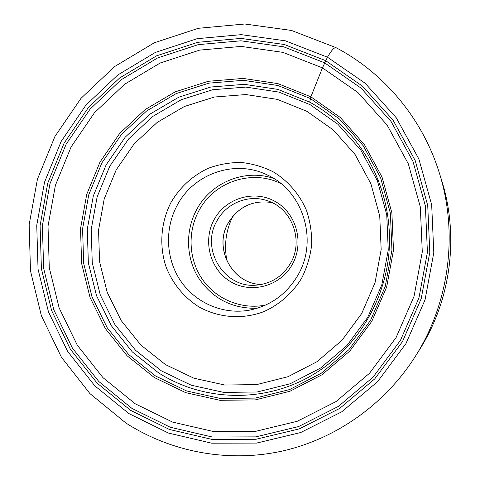 <?xml version="1.0" encoding="UTF-8"?>
<svg xmlns="http://www.w3.org/2000/svg" width="480" height="480" viewBox="0 0 480 480"><rect width="100%" height="100%" fill="white"/><g stroke="black" fill="none" stroke-linecap="round" stroke-linejoin="round"><path stroke-width="0.72" d="M439.074 172.146L441.426 179.598C459.3 235.422 451.134 299.598 419.85 349.17L415.71 355.794C449.568 302.148 458.424 232.56 439.074 172.146C422.19 118.218 383.886 72.702 335.868 47.598L291.45 30.438L244.8 24L198.3 28.302L154.206 42.828L114.534 66.618L80.982 98.364L54.93 136.482L37.428 179.214L29.16 224.652L30.474 270.81L41.352 315.684L61.434 357.264L89.964 393.624L125.82 422.958C170.838 451.92 227.484 462.87 281.532 451.224C335.466 439.242 384.996 404.574 415.71 355.794M309.666 102.144C322.518 109.14 334.182 117.9 344.658 128.436C377.496 161.688 394.296 211.122 388.308 258.996C382.116 306.846 353.472 350.496 313.35 374.466C265.362 403.416 203.766 401.778 158.592 372.87L132.348 351.93L111.342 325.734L96.474 295.578L88.35 262.896L87.282 229.206L93.294 196.026L106.122 164.862L125.22 137.16L149.778 114.234L178.716 97.218L210.738 87.036L244.344 84.33L277.89 89.394L309.666 102.144L310.89 96.816L322.452 67.878L357.846 92.454L387.048 124.974L408.312 163.818L420.318 206.934L422.286 251.934L414.066 296.28L396.132 337.47L369.564 373.218L335.952 401.616L297.264 421.272L255.66 431.328L213.384 431.514L172.584 422.088L135.216 403.77L102.99 377.67L77.286 345.186L59.148 307.932L49.272 267.654L48.018 226.17L55.398 185.328L71.106 146.928L94.494 112.704L124.608 84.258L160.182 63.006L199.656 50.112L241.218 46.416L282.864 52.35L322.452 67.878L327.456 57.204C331.428 50.412 334.29 47.238 336.042 47.688M232.758 216.42C225.792 230.724 223.89 245.67 227.052 261.264M290.442 263.418C282.6 276.378 271.332 283.608 256.632 285.12C224.124 288.762 199.974 248.706 217.104 220.632C226.548 203.022 248.688 194.106 267.372 200.736C291.924 208.224 304.068 240.786 290.442 263.418M214.332 219.264C225.948 197.946 254.424 189.468 275.388 201.6C296.526 213.408 304.548 243.186 292.176 264.684C280.11 286.368 251.076 294.114 230.568 281.628C209.88 269.46 202.41 240.408 214.332 219.264M297.762 275.436C286.53 294.27 270.486 305.832 249.624 310.128C223.272 314.976 195.666 303.048 180.69 280.974C165.738 258.864 164.454 228.504 177.378 204.984C193.92 173.598 234.912 159.234 266.85 174.762C303.006 190.416 318.702 240.486 297.762 275.436M171.252 201.984C180.21 187.002 192.498 175.794 208.11 168.354C218.712 164.424 229.668 162.456 240.972 162.45C252.234 163.614 262.98 166.74 273.21 171.828C287.88 180.75 299.478 194.136 306.438 210.288C310.182 221.448 311.934 232.95 311.682 244.8C310.248 256.566 306.882 267.726 301.584 278.28C292.392 293.346 278.982 305.046 263.154 311.892C241.614 319.824 217.65 317.682 198.09 306.39C183.69 296.85 173.136 284.04 166.434 267.948C158.898 246.42 160.668 222.234 171.252 201.984M128.856 413.55L168.42 433.062L211.668 443.178L256.536 443.094L300.726 432.522L341.874 411.732L377.646 381.606L405.936 343.632L425.04 299.838L433.794 252.672L431.676 204.81L418.866 158.976L396.204 117.714L365.112 83.22L327.456 57.204L285.396 40.824L241.2 34.65L197.136 38.682L155.334 52.446L117.696 75.036L85.86 105.21L61.146 141.468L44.55 182.124L36.744 225.348L38.058 269.25L48.468 311.892L67.614 351.36L94.776 385.818L128.856 413.55M130.632 410.37L97.146 383.16L70.452 349.344L51.63 310.584L41.394 268.704L40.098 225.582L47.772 183.12L64.08 143.19L88.368 107.586L119.652 77.964L156.624 55.806L197.676 42.324L240.93 38.4L284.298 44.502L325.56 60.606L362.49 86.16L392.964 120.018L415.176 160.5L427.722 205.458L429.792 252.396L421.212 298.656L402.486 341.604L374.754 378.864L339.684 408.438L299.328 428.862L255.972 439.272L211.944 439.386L169.482 429.498L130.632 410.37M310.356 98.52L339.396 118.95L363.276 145.824L380.616 177.81L390.378 213.216L391.956 250.122L385.23 286.488L370.578 320.31L348.858 349.728L321.336 373.206L289.578 389.568L255.33 398.088L220.416 398.496L186.612 390.954L155.55 376.002L128.682 354.534L107.184 327.684L91.98 296.79L83.67 263.316L82.584 228.81L88.74 194.832L101.868 162.918L121.416 134.538L146.55 111.03L176.178 93.582L208.974 83.124L243.396 80.316L277.776 85.476L310.356 98.52M154.296 377.526L185.7 392.658L219.9 400.308L255.216 399.906L289.866 391.296L322.008 374.754L349.86 351.006L371.844 321.234L386.676 287.01L393.486 250.206L391.89 212.85L382.002 177.018L364.446 144.66L340.278 117.474L310.89 96.816L277.926 83.628L243.144 78.426L208.326 81.276L175.164 91.866L145.2 109.53L119.79 133.308L100.026 162.012L86.754 194.286L80.532 228.648L81.63 263.544L90.024 297.396L105.396 328.644L127.128 355.8L154.296 377.526M324.516 62.778L360.978 88.038L391.074 121.494L412.998 161.484L425.382 205.89L427.422 252.24L418.95 297.924L400.458 340.344L373.08 377.148L338.448 406.374L298.596 426.564L255.768 436.872L212.268 437.01L170.304 427.26L131.898 408.372L98.796 381.498L72.402 348.078L53.784 309.774L43.656 268.374L42.372 225.744L49.956 183.768L66.084 144.3L90.102 109.11L121.032 79.842L157.584 57.954L198.162 44.652L240.906 40.794L283.758 46.848L324.516 62.778M228.402 222.786C238.638 206.526 253.128 199.788 271.872 202.56C253.08 199.782 238.566 206.526 228.33 222.798L228.3 222.858C213.108 248.028 232.254 284.142 261.45 284.478M281.1 183.69C252.15 168.948 214.326 181.668 199.14 210.312L199.098 210.378C187.29 231.774 188.604 259.458 202.452 279.444C216.318 299.406 241.71 309.906 265.656 305.058M273.66 178.422C244.926 168.516 211.272 182.364 196.896 209.202L196.86 209.274C185.388 230.1 185.808 256.74 197.988 277.056C211.992 298.356 231.708 308.772 257.136 308.292M116.25 169.788L104.196 198.996L98.556 230.106L99.57 261.702L107.214 292.332L121.194 320.58L140.922 345.102L165.558 364.668L193.992 378.24L224.904 385.038L256.788 384.576L288.012 376.716L316.938 361.734L341.982 340.302L361.728 313.482L375.042 282.69L381.162 249.588L379.74 215.994L370.884 183.75L355.128 154.59L333.408 130.056L306.966 111.354L277.26 99.366L245.874 94.554L214.398 97.02L184.386 106.494L157.236 122.382L134.184 143.838L116.25 169.788M367.764 317.304L381.798 284.892L388.248 250.038L386.742 214.674L377.394 180.732L360.786 150.06L337.902 124.272L310.062 104.64L278.808 92.082L245.802 87.084L212.736 89.724L181.224 99.726L152.736 116.448L128.556 139.002L109.752 166.254L97.122 196.914L91.2 229.566L92.256 262.728L100.26 294.882L114.906 324.552L135.594 350.322L161.436 370.908L191.286 385.218L223.764 392.412L257.28 391.98L290.136 383.766L320.586 368.04L346.962 345.516L367.764 317.304M228.39 222.798C213.144 247.986 232.302 284.154 261.45 284.472"/></g></svg>
